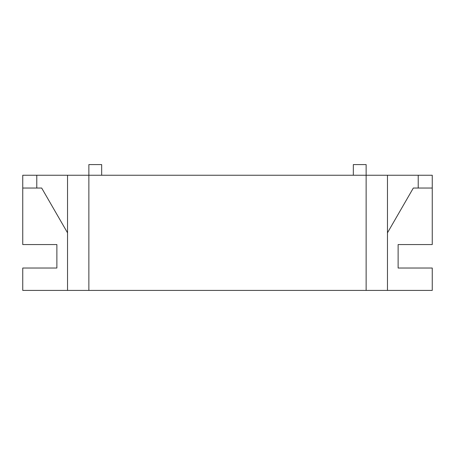 <?xml version="1.0" encoding="UTF-8"?>
<svg xmlns="http://www.w3.org/2000/svg" width="455" height="455" viewBox="0 0 455 455"><rect width="100%" height="100%" fill="white"/><g stroke="black" fill="none" stroke-linecap="round" stroke-linejoin="round"><path stroke-width="0.68" d="M387.461 232.835L413.322 188.04L432.25 188.04L432.25 175.243L366.133 175.243L366.133 164.585L353.336 164.585L353.336 175.243M101.664 175.243L101.664 164.585L88.867 164.585L88.867 175.243L22.75 175.243L22.75 188.04L41.678 188.04L67.539 232.835M22.75 188.04L22.75 244.562L56.875 244.562L56.875 268.023L22.75 268.023L22.75 290.415L387.461 290.415L387.461 175.243M387.461 290.415L432.25 290.415L432.25 268.023L398.125 268.023L398.125 244.562L432.25 244.562L432.25 188.04M366.133 290.415L366.133 175.243L88.867 175.243L88.867 290.415M67.539 290.415L67.539 175.243M418.219 175.243L418.219 188.04M36.781 188.04L36.781 175.243"/></g></svg>

